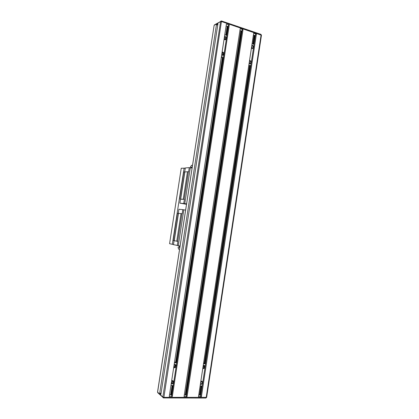 <?xml version="1.0" encoding="UTF-8"?>
<svg xmlns="http://www.w3.org/2000/svg" width="419" height="419" viewBox="0 0 419 419"><rect width="100%" height="100%" fill="white"/><g stroke="black" fill="none" stroke-linecap="round" stroke-linejoin="round"><path stroke-width="0.63" d="M161.074 393.205L159.712 393.195L216.455 24.69L217.927 23.825L160.906 394.316L159.712 393.195M256.397 34.154L201.413 396.678L198.496 396.667L253.678 33.237L256.397 34.154L255.506 34.599L200.685 396.091L255.538 34.573M242.999 29.629L187.047 396.62L184.056 396.61L240.207 28.686L242.999 29.629L242.14 30.089L186.35 396.028L242.161 30.058M172.314 396.563L229.266 24.983L226.407 24.019L169.245 396.552L172.314 396.563L171.654 395.965L228.46 25.433L229.266 24.983M186.46 395.175L184.313 394.939M241.993 31.043L239.914 30.618M187.047 396.62L186.35 396.028M171.769 395.08L169.506 394.855M228.282 26.449L226.103 25.978M200.79 395.269L198.747 395.012M255.37 35.521L253.385 35.149M201.413 396.678L200.685 396.091M217.728 25.114L216.455 24.69M226.92 35.447L224.762 34.74M221.672 54.889L222.295 55.271C224.563 55.978 224.28 51.553 222.096 52.124M224.495 36.484L225.176 36.516C227.433 37.249 225.888 41.083 224.071 39.245M221.4 56.633L223.573 57.303M221.279 57.44L223.437 58.073M221.965 52.956C222.761 53.553 222.929 54.271 222.473 55.114M224.354 37.385C225.118 37.956 225.302 38.658 224.903 39.491M222.044 52.448C223.641 52.841 223.94 53.7 222.95 55.025L221.693 54.742M224.092 39.114L225.385 39.386C226.26 38.469 226.134 37.621 225.008 36.846L224.443 36.82M173.246 385.559L170.936 385.527M174.142 364.63L174.87 364.462C177.274 364.535 175.645 368.788 173.707 367.494M171.214 383.715L171.884 383.914C174.299 383.956 173.979 379.651 171.654 380.845M174.419 362.823L176.724 362.896M174.524 362.157L176.802 362.257M173.812 366.777C174.843 366.405 175.205 365.703 174.901 364.677M171.334 382.929C172.329 382.568 172.707 381.887 172.46 380.887M171.633 381.007L172.885 381.096C173.571 382.29 173.215 383.107 171.821 383.553L171.266 383.385M173.754 367.175C175.498 367.274 176.017 366.505 175.325 364.865L174.121 364.797M252.086 43.702L254.055 44.346M249.52 60.608C251.568 60.252 251.667 64.369 249.598 63.704L249.096 63.421M251.41 48.154C253.165 49.72 254.443 46.048 252.374 45.393L251.84 45.346M250.819 65.678L248.844 65.071M248.724 65.856L250.693 66.333M249.64 63.531L249.378 61.551M251.981 48.285L251.683 46.352M251.788 45.671L252.201 45.713C253.301 46.509 253.395 47.342 252.495 48.216L251.431 48.028M249.111 63.29L250.138 63.479C251.154 62.311 250.934 61.457 249.473 60.923M200.13 385.915L202.225 385.946M203.587 363.126L205.64 363.299M202.791 368.39C204.655 369.432 206.001 365.415 203.802 365.373L203.231 365.483M200.832 381.295C203 380.342 203.126 384.396 200.921 384.343L200.387 384.207M205.577 363.844L203.493 363.776M203.707 365.567C204.001 366.426 203.739 367.091 202.916 367.557M201.35 381.369L200.523 383.306M203.21 365.635L204.168 365.729C204.922 367.212 204.477 367.997 202.838 368.081M200.434 383.893L200.848 383.987C202.209 383.521 202.529 382.709 201.817 381.552L200.806 381.442M185.266 168.228L181.249 168.218L169.575 243.696L173.482 244.534M176.766 241.224L173.167 240.401L177.373 213.203L182.16 213.742L182.794 209.647L178.929 209.28L178.305 213.308M178.138 247.341L178.552 249.137L178.138 247.341M185.586 210.087L182.794 209.647M180.05 246L173.461 244.649L174.084 240.616M181.029 213.611L176.766 241.239L177.881 241.48L177.247 245.592M178.274 245.764L183.821 209.799M177.677 241.449L181.956 213.711M174.257 240.647L178.473 213.329M174.131 240.626L178.347 213.313M190.551 166.825L191.504 165.269L190.551 166.825M192.274 166.673L191.19 167.689L190.446 166.783M191.08 167.663L192.106 167.747M186.544 203.854L179.877 203.147L186.476 204.299M180.479 199.245L184.386 199.324L183.758 203.414M184.13 167.998L172.324 244.377M179.557 199.056L183.742 171.979L187.482 171.78M183.244 199.245L187.487 171.748L188.644 171.711L189.278 167.637L185.313 167.94L184.695 171.921M179.746 247.969L179.007 246.723L178.033 247.357M184.742 171.921L180.542 199.109M184.868 171.937L180.668 199.125M188.44 171.69L184.182 199.292M192.054 168.108L190.305 167.757L184.784 203.555M190.305 167.757L189.278 167.637M184.386 199.324L180.495 199.119L179.877 203.147M162.829 397.065L157.596 392.121L214.119 25.36L220.577 21.563L221.651 21.584L261.456 35.243L206.64 397.343L163.887 397.353L221.531 20.987L220.892 21.06L220.577 21.563L162.829 397.065L163.887 397.353L163.562 397.935L163.028 397.72L162.829 397.065M205.739 398.003L206.2 397.484L261.089 34.945L260.943 34.363L221.536 20.992M157.628 391.927L157.79 392.76L163.562 397.935L205.855 398.05L206.64 397.343M214.083 25.585L157.544 392.016L157.79 392.76M185.277 394.944L240.815 30.922M185.879 395.023L241.407 31.027M170.643 394.866L172.073 385.543M175.655 362.194L222.348 57.764M225.825 35.086L227.166 26.334M171.256 394.944L172.696 385.553M176.273 362.215L222.934 57.948M226.407 35.28L227.763 26.439M199.549 395.017L200.926 385.925M204.383 363.158L249.478 66.087M252.835 43.948L254.134 35.4M200.146 395.101L201.534 385.936M204.991 363.173L250.049 66.26M253.406 44.131L254.715 35.5M214.428 24.873L221.531 20.987M228.434 25.459L171.638 395.939M261.456 35.243L260.953 34.363M191.504 165.269L192.452 165.536M178.552 249.137L179.557 249.19M178.913 246.723L179.589 246.707L179.971 246.204"/></g></svg>
